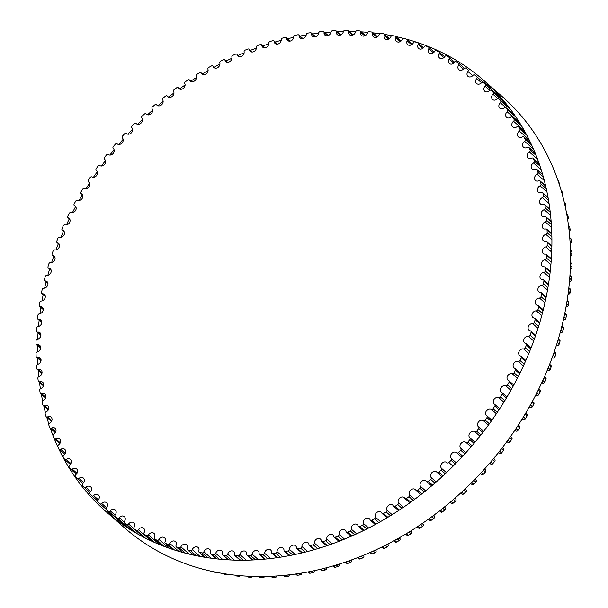 <?xml version="1.0" encoding="UTF-8"?>
<svg xmlns="http://www.w3.org/2000/svg" width="608" height="608" viewBox="0 0 608 608"><rect width="100%" height="100%" fill="white"/><g stroke="black" fill="none" stroke-linecap="round" stroke-linejoin="round"><path stroke-width="0.91" d="M424.186 46.793A3.944 3.192 131.2 0 1 418.616 48.465A3.944 3.192 131.2 0 1 418.106 44.46A1.474 1.193 -48.8 0 0 417.59 42.773A284.848 230.736 -48.8 0 0 415.173 41.922A1.474 1.193 -48.8 0 0 413.379 42.803A3.944 3.192 131.2 0 1 407.717 44.642A3.944 3.192 131.2 0 1 407.124 40.804A1.474 1.193 -48.8 0 0 406.524 39.163A284.848 230.736 -48.8 0 0 404.039 38.448A1.474 1.193 -48.8 0 0 402.276 39.414A3.944 3.192 131.2 0 1 396.53 41.42A3.944 3.192 131.2 0 1 395.869 37.757A1.474 1.193 -48.8 0 0 395.185 36.168A284.848 230.736 -48.8 0 0 392.639 35.583A1.474 1.193 -48.8 0 0 390.906 36.632A3.944 3.192 131.2 0 1 385.084 38.813A3.944 3.192 131.2 0 1 384.362 35.332A1.474 1.193 -48.8 0 0 383.595 33.79A284.848 230.736 -48.8 0 0 380.996 33.349A1.474 1.193 -48.8 0 0 379.301 34.466A3.944 3.192 131.2 0 1 373.411 36.83A3.944 3.192 131.2 0 1 372.628 33.524A1.474 1.193 -48.8 0 0 371.777 32.034A284.848 230.736 -48.8 0 0 369.14 31.738A1.474 1.193 -48.8 0 0 367.483 32.931A3.944 3.192 131.2 0 1 361.532 35.469A3.944 3.192 131.2 0 1 360.704 32.338A1.474 1.193 -48.8 0 0 359.776 30.917A284.848 230.736 -48.8 0 0 357.094 30.75A1.474 1.193 -48.8 0 0 355.482 32.019A3.944 3.192 131.2 0 1 352.898 35.051A3.944 3.192 131.2 0 1 349.478 34.732A3.944 3.192 131.2 0 1 348.612 31.783A1.474 1.193 -48.8 0 0 347.601 30.423A284.848 230.736 -48.8 0 0 344.888 30.4A1.474 1.193 -48.8 0 0 343.322 31.738A3.944 3.192 131.2 0 1 340.784 34.914A3.944 3.192 131.2 0 1 337.28 34.633A3.944 3.192 131.2 0 1 336.376 31.852A1.474 1.193 -48.8 0 0 335.297 30.567A284.848 230.736 -48.8 0 0 332.561 30.681A1.474 1.193 -48.8 0 0 331.041 32.08A3.944 3.192 131.2 0 1 328.548 35.393A3.944 3.192 131.2 0 1 324.961 35.158A3.944 3.192 131.2 0 1 324.041 32.558A1.474 1.193 -48.8 0 0 322.886 31.342A284.848 230.736 -48.8 0 0 320.127 31.593A1.474 1.193 -48.8 0 0 318.668 33.06A3.944 3.192 131.2 0 1 316.228 36.51A3.944 3.192 131.2 0 1 312.558 36.313A3.944 3.192 131.2 0 1 311.623 33.888A1.474 1.193 -48.8 0 0 310.399 32.741A284.848 230.736 -48.8 0 0 307.625 33.136A1.474 1.193 -48.8 0 0 306.227 34.664A3.944 3.192 131.2 0 1 303.856 38.243A3.944 3.192 131.2 0 1 300.101 38.091A3.944 3.192 131.2 0 1 299.159 35.849A1.474 1.193 -48.8 0 0 297.867 34.778A284.848 230.736 -48.8 0 0 295.093 35.31A1.474 1.193 -48.8 0 0 293.748 36.883A3.944 3.192 131.2 0 1 291.452 40.599A3.944 3.192 131.2 0 1 287.614 40.493A3.944 3.192 131.2 0 1 286.68 38.418A1.474 1.193 -48.8 0 0 285.319 37.43A284.848 230.736 -48.8 0 0 282.545 38.099A1.474 1.193 -48.8 0 0 281.268 39.725A3.944 3.192 131.2 0 1 279.049 43.563A3.944 3.192 131.2 0 1 275.128 43.51A3.944 3.192 131.2 0 1 274.208 41.61A1.474 1.193 -48.8 0 0 272.787 40.698A284.848 230.736 -48.8 0 0 270.02 41.504A1.474 1.193 -48.8 0 0 268.812 43.183A3.944 3.192 131.2 0 1 266.676 47.143A3.944 3.192 131.2 0 1 262.679 47.135A3.944 3.192 131.2 0 1 261.774 45.402A1.474 1.193 -48.8 0 0 260.3 44.582A284.848 230.736 -48.8 0 0 257.549 45.516A1.474 1.193 -48.8 0 0 256.409 47.234A3.944 3.192 131.2 0 1 254.372 51.315A3.944 3.192 131.2 0 1 250.298 51.361A3.944 3.192 131.2 0 1 249.417 49.795A1.474 1.193 -48.8 0 0 247.889 49.058A284.848 230.736 -48.8 0 0 245.153 50.13A1.474 1.193 -48.8 0 0 244.089 51.885A3.944 3.192 131.2 0 1 242.159 56.073A3.944 3.192 131.2 0 1 238.002 56.179A3.944 3.192 131.2 0 1 237.158 54.773A1.474 1.193 -48.8 0 0 235.585 54.12A284.848 230.736 -48.8 0 0 232.879 55.32A1.474 1.193 -48.8 0 0 231.884 57.114A3.944 3.192 131.2 0 1 230.067 61.416A3.944 3.192 131.2 0 1 225.834 61.568A3.944 3.192 131.2 0 1 225.036 60.329A1.474 1.193 -48.8 0 0 223.41 59.766A284.848 230.736 -48.8 0 0 220.742 61.089A1.474 1.193 -48.8 0 0 219.83 62.913A3.944 3.192 131.2 0 1 218.128 67.313A3.944 3.192 131.2 0 1 213.811 67.526A3.944 3.192 131.2 0 1 213.074 66.439A1.474 1.193 -48.8 0 0 211.402 65.968A284.848 230.736 -48.8 0 0 208.772 67.412A1.474 1.193 -48.8 0 0 207.944 69.259A3.944 3.192 131.2 0 1 206.363 73.766A3.944 3.192 131.2 0 1 201.978 74.039A3.944 3.192 131.2 0 1 201.294 73.097A1.474 1.193 -48.8 0 0 199.591 72.717A284.848 230.736 -48.8 0 0 197.007 74.282A1.474 1.193 -48.8 0 0 196.255 76.152A3.944 3.192 131.2 0 1 194.811 80.742A3.944 3.192 131.2 0 1 190.35 81.077A3.944 3.192 131.2 0 1 189.742 80.286A1.474 1.193 -48.8 0 0 188.001 79.998A284.848 230.736 -48.8 0 0 185.47 81.677A1.474 1.193 -48.8 0 0 184.802 83.57A3.944 3.192 131.2 0 1 183.494 88.244A3.944 3.192 131.2 0 1 178.965 88.639A3.944 3.192 131.2 0 1 178.425 87.993A1.474 1.193 -48.8 0 0 176.654 87.795A284.848 230.736 -48.8 0 0 174.184 89.589A1.474 1.193 -48.8 0 0 173.607 91.489A3.944 3.192 131.2 0 1 172.444 96.239A3.944 3.192 131.2 0 1 167.838 96.702A3.944 3.192 131.2 0 1 167.382 96.186A1.474 1.193 -48.8 0 0 165.589 96.087A284.848 230.736 -48.8 0 0 163.18 97.979A1.474 1.193 -48.8 0 0 162.693 99.887A3.944 3.192 131.2 0 1 161.682 104.72A3.944 3.192 131.2 0 1 157.001 105.245A3.944 3.192 131.2 0 1 156.644 104.857A1.474 1.193 -48.8 0 0 154.827 104.85A284.848 230.736 -48.8 0 0 152.494 106.848A1.474 1.193 -48.8 0 0 152.091 108.764A3.944 3.192 131.2 0 1 151.232 113.65A3.944 3.192 131.2 0 1 146.49 114.243A3.944 3.192 131.2 0 1 146.232 113.985A1.474 1.193 -48.8 0 0 144.392 114.068A284.848 230.736 -48.8 0 0 142.135 116.166A1.474 1.193 -48.8 0 0 141.824 118.074A3.944 3.192 131.2 0 1 141.132 123.029A3.944 3.192 131.2 0 1 136.321 123.682A3.944 3.192 131.2 0 1 136.162 123.538A1.474 1.193 -48.8 0 0 134.315 123.713A284.848 230.736 -48.8 0 0 132.141 125.909A1.474 1.193 -48.8 0 0 131.913 127.809A3.944 3.192 131.2 0 1 131.396 132.81A3.944 3.192 131.2 0 1 126.517 133.54A3.944 3.192 131.2 0 1 126.472 133.502A1.474 1.193 -48.8 0 0 124.617 133.775A284.848 230.736 -48.8 0 0 122.527 136.048A1.474 1.193 -48.8 0 0 122.39 137.948A3.944 3.192 131.2 0 1 122.094 142.941A3.944 3.192 131.2 0 1 117.177 143.853A1.474 1.193 -48.8 0 0 115.322 144.218A284.848 230.736 -48.8 0 0 113.324 146.574A1.474 1.193 -48.8 0 0 113.278 148.451A3.944 3.192 131.2 0 1 113.301 148.474A3.944 3.192 131.2 0 1 113.21 153.421A3.944 3.192 131.2 0 1 108.308 154.561A1.474 1.193 -48.8 0 0 106.446 155.017A284.848 230.736 -48.8 0 0 104.546 157.449A1.474 1.193 -48.8 0 0 104.599 159.311A3.944 3.192 131.2 0 1 104.736 159.425A3.944 3.192 131.2 0 1 104.705 164.297A3.944 3.192 131.2 0 1 99.872 165.604A1.474 1.193 -48.8 0 0 98.025 166.151A284.848 230.736 -48.8 0 0 96.224 168.652A1.474 1.193 -48.8 0 0 96.36 170.491A3.944 3.192 131.2 0 1 96.634 170.696A3.944 3.192 131.2 0 1 96.657 175.492A3.944 3.192 131.2 0 1 91.907 176.951A1.474 1.193 -48.8 0 0 90.06 177.589A284.848 230.736 -48.8 0 0 88.365 180.158A1.474 1.193 -48.8 0 0 88.601 181.959A3.944 3.192 131.2 0 1 89.004 182.256A3.944 3.192 131.2 0 1 89.087 186.975A3.944 3.192 131.2 0 1 84.413 188.579A1.474 1.193 -48.8 0 0 82.589 189.308A284.848 230.736 -48.8 0 0 81.001 191.93A1.474 1.193 -48.8 0 0 81.32 193.701A3.944 3.192 131.2 0 1 81.867 194.074A3.944 3.192 131.2 0 1 82.004 198.71A3.944 3.192 131.2 0 1 77.429 200.465A1.474 1.193 -48.8 0 0 75.62 201.271A284.848 230.736 -48.8 0 0 74.146 203.954A1.474 1.193 -48.8 0 0 74.556 205.686A3.944 3.192 131.2 0 1 75.24 206.12A3.944 3.192 131.2 0 1 75.438 210.68A3.944 3.192 131.2 0 1 70.954 212.572A1.474 1.193 -48.8 0 0 69.168 213.461A284.848 230.736 -48.8 0 0 67.807 216.182A1.474 1.193 -48.8 0 0 68.309 217.877A3.944 3.192 131.2 0 1 69.145 218.371A3.944 3.192 131.2 0 1 69.396 222.855A3.944 3.192 131.2 0 1 65.01 224.869A1.474 1.193 -48.8 0 0 63.247 225.842A284.848 230.736 -48.8 0 0 62.016 228.6A1.474 1.193 -48.8 0 0 62.601 230.25A3.944 3.192 131.2 0 1 63.589 230.797A3.944 3.192 131.2 0 1 63.886 235.197A3.944 3.192 131.2 0 1 59.614 237.333A1.474 1.193 -48.8 0 0 57.889 238.382A284.848 230.736 -48.8 0 0 56.772 241.178A1.474 1.193 -48.8 0 0 57.448 242.774A3.944 3.192 131.2 0 1 58.588 243.36A3.944 3.192 131.2 0 1 58.938 247.676A3.944 3.192 131.2 0 1 54.781 249.926A1.474 1.193 -48.8 0 0 53.086 251.058A284.848 230.736 -48.8 0 0 52.098 253.878A1.474 1.193 -48.8 0 0 52.858 255.421A3.944 3.192 131.2 0 1 54.158 256.044A3.944 3.192 131.2 0 1 54.553 260.277A3.944 3.192 131.2 0 1 50.51 262.633A1.474 1.193 -48.8 0 0 48.86 263.834A284.848 230.736 -48.8 0 0 48.002 266.669A1.474 1.193 -48.8 0 0 48.838 268.158A3.944 3.192 131.2 0 1 50.304 268.804A3.944 3.192 131.2 0 1 50.745 272.954A3.944 3.192 131.2 0 1 46.824 275.401A1.474 1.193 -48.8 0 0 45.212 276.678A284.848 230.736 -48.8 0 0 44.49 279.528A1.474 1.193 -48.8 0 0 45.41 280.957A3.944 3.192 131.2 0 1 47.044 281.618A3.944 3.192 131.2 0 1 47.523 285.684A3.944 3.192 131.2 0 1 43.73 288.222A1.474 1.193 -48.8 0 0 42.165 289.568A284.848 230.736 -48.8 0 0 41.572 292.418A1.474 1.193 -48.8 0 0 42.568 293.786A3.944 3.192 131.2 0 1 44.369 294.454A3.944 3.192 131.2 0 1 44.893 298.437A3.944 3.192 131.2 0 1 41.23 301.051A1.474 1.193 -48.8 0 0 39.718 302.465A284.848 230.736 -48.8 0 0 39.254 305.315A1.474 1.193 -48.8 0 0 40.333 306.607A3.944 3.192 131.2 0 1 42.302 307.276A3.944 3.192 131.2 0 1 42.872 311.174A3.944 3.192 131.2 0 1 39.33 313.865A1.474 1.193 -48.8 0 0 37.878 315.332A284.848 230.736 -48.8 0 0 37.552 318.174A1.474 1.193 -48.8 0 0 38.699 319.405A3.944 3.192 131.2 0 1 40.842 320.059A3.944 3.192 131.2 0 1 41.443 323.866A3.944 3.192 131.2 0 1 38.046 326.625A1.474 1.193 -48.8 0 0 36.647 328.153A284.848 230.736 -48.8 0 0 36.457 330.98A1.474 1.193 -48.8 0 0 37.673 332.135A3.944 3.192 131.2 0 1 39.991 332.774A3.944 3.192 131.2 0 1 40.63 336.49A3.944 3.192 131.2 0 1 37.369 339.302A1.474 1.193 -48.8 0 0 36.032 340.883A284.848 230.736 -48.8 0 0 35.978 343.687A1.474 1.193 -48.8 0 0 37.263 344.766A3.944 3.192 131.2 0 1 39.748 345.382A3.944 3.192 131.2 0 1 40.424 349.015A3.944 3.192 131.2 0 1 37.301 351.872A1.474 1.193 -48.8 0 0 36.032 353.506A284.848 230.736 -48.8 0 0 36.115 356.28A1.474 1.193 -48.8 0 0 37.46 357.276A3.944 3.192 131.2 0 1 40.128 357.854A3.944 3.192 131.2 0 1 40.827 361.403A3.944 3.192 131.2 0 1 37.848 364.298A1.474 1.193 -48.8 0 0 36.647 365.978A284.848 230.736 -48.8 0 0 36.868 368.714A1.474 1.193 -48.8 0 0 38.274 369.634A3.944 3.192 131.2 0 1 41.108 370.166A3.944 3.192 131.2 0 1 41.846 373.624A3.944 3.192 131.2 0 1 39.003 376.557A1.474 1.193 -48.8 0 0 37.878 378.275A284.848 230.736 -48.8 0 0 38.228 380.973A1.474 1.193 -48.8 0 0 39.695 381.809A3.944 3.192 131.2 0 1 42.704 382.288A3.944 3.192 131.2 0 1 43.472 385.654A3.944 3.192 131.2 0 1 40.774 388.611A1.474 1.193 -48.8 0 0 39.718 390.374A284.848 230.736 -48.8 0 0 40.204 393.011A1.474 1.193 -48.8 0 0 41.724 393.764A3.944 3.192 131.2 0 1 44.908 394.189A3.944 3.192 131.2 0 1 43.145 400.436A1.474 1.193 -48.8 0 0 42.165 402.23A284.848 230.736 -48.8 0 0 42.788 404.822A1.474 1.193 -48.8 0 0 44.361 405.483A3.944 3.192 131.2 0 1 47.713 405.832A3.944 3.192 131.2 0 1 46.117 412.004A1.474 1.193 -48.8 0 0 45.212 413.828A284.848 230.736 -48.8 0 0 45.965 416.351A1.474 1.193 -48.8 0 0 47.584 416.928A3.944 3.192 131.2 0 1 51.11 417.202A3.944 3.192 131.2 0 1 49.674 423.282A1.474 1.193 -48.8 0 0 48.853 425.129A284.848 230.736 -48.8 0 0 49.742 427.591A1.474 1.193 -48.8 0 0 51.399 428.078A3.944 3.192 131.2 0 1 55.085 428.26A3.944 3.192 131.2 0 1 53.816 434.249A1.474 1.193 -48.8 0 0 53.078 436.118A284.848 230.736 -48.8 0 0 54.097 438.505A1.474 1.193 -48.8 0 0 55.792 438.9A3.944 3.192 131.2 0 1 59.645 438.991A3.944 3.192 131.2 0 1 58.535 444.874A1.474 1.193 -48.8 0 0 57.882 446.758A284.848 230.736 -48.8 0 0 59.022 449.069A1.474 1.193 -48.8 0 0 60.754 449.365A3.944 3.192 131.2 0 1 64.767 449.365A3.944 3.192 131.2 0 1 63.817 455.134A1.474 1.193 -48.8 0 0 63.247 457.034A284.848 230.736 -48.8 0 0 64.509 459.253A1.474 1.193 -48.8 0 0 66.272 459.466A3.944 3.192 131.2 0 1 70.444 459.352A3.944 3.192 131.2 0 1 69.639 465.006A1.474 1.193 -48.8 0 0 69.16 466.914A284.848 230.736 -48.8 0 0 70.543 469.042A1.474 1.193 -48.8 0 0 72.337 469.156A3.944 3.192 131.2 0 1 76.654 468.935A3.944 3.192 131.2 0 1 76 474.46A1.474 1.193 -48.8 0 0 75.612 476.368A284.848 230.736 -48.8 0 0 77.11 478.405A1.474 1.193 -48.8 0 0 78.926 478.428A3.944 3.192 131.2 0 1 83.395 478.078A3.944 3.192 131.2 0 1 82.886 483.482A1.474 1.193 -48.8 0 0 82.582 485.389A284.848 230.736 -48.8 0 0 84.193 487.32A1.474 1.193 -48.8 0 0 86.024 487.251A3.944 3.192 131.2 0 1 90.645 486.78A3.944 3.192 131.2 0 1 90.265 492.039A1.474 1.193 -48.8 0 0 90.052 493.947A284.848 230.736 -48.8 0 0 91.778 495.771A1.474 1.193 -48.8 0 0 93.617 495.604A3.944 3.192 131.2 0 1 98.374 495.003A3.944 3.192 131.2 0 1 98.139 500.126A1.474 1.193 -48.8 0 0 98.017 502.01A284.848 230.736 -48.8 0 0 99.841 503.728A1.474 1.193 -48.8 0 0 101.696 503.47A3.944 3.192 131.2 0 1 106.582 502.732A3.944 3.192 131.2 0 1 106.468 507.703A1.474 1.193 -48.8 0 0 106.438 509.58A284.848 230.736 -48.8 0 0 108.368 511.184A1.474 1.193 -48.8 0 0 110.223 510.834A3.944 3.192 131.2 0 1 115.246 509.945A3.944 3.192 131.2 0 1 115.254 514.771A1.474 1.193 -48.8 0 0 115.315 516.625A284.848 230.736 -48.8 0 0 117.336 518.115A1.474 1.193 -48.8 0 0 119.191 517.674A3.944 3.192 131.2 0 1 124.336 516.633A3.944 3.192 131.2 0 1 124.458 521.307A1.474 1.193 -48.8 0 0 124.61 523.138A284.848 230.736 -48.8 0 0 126.722 524.499A1.474 1.193 -48.8 0 0 128.577 523.967A3.944 3.192 131.2 0 1 133.836 522.774A3.944 3.192 131.2 0 1 134.064 527.288A1.474 1.193 -48.8 0 0 134.307 529.089A284.848 230.736 -48.8 0 0 136.504 530.328A1.474 1.193 -48.8 0 0 138.35 529.705A3.944 3.192 131.2 0 1 143.724 528.36A3.944 3.192 131.2 0 1 144.05 532.707A1.474 1.193 -48.8 0 0 144.385 534.47A284.848 230.736 -48.8 0 0 146.665 535.587A1.474 1.193 -48.8 0 0 148.496 534.873A3.944 3.192 131.2 0 1 153.976 533.368A3.944 3.192 131.2 0 1 154.394 537.548A1.474 1.193 -48.8 0 0 154.82 539.281A284.848 230.736 -48.8 0 0 157.176 540.261A1.474 1.193 -48.8 0 0 158.984 539.463A3.944 3.192 131.2 0 1 164.563 537.791A3.944 3.192 131.2 0 1 165.072 541.796A1.474 1.193 -48.8 0 0 165.581 543.491A284.848 230.736 -48.8 0 0 168.006 544.335A1.474 1.193 -48.8 0 0 169.792 543.453A3.944 3.192 131.2 0 1 175.461 541.614A3.944 3.192 131.2 0 1 176.046 545.452A1.474 1.193 -48.8 0 0 176.647 547.094A284.848 230.736 -48.8 0 0 179.132 547.808A1.474 1.193 -48.8 0 0 180.895 546.85A3.944 3.192 131.2 0 1 186.641 544.836A3.944 3.192 131.2 0 1 187.302 548.5A1.474 1.193 -48.8 0 0 187.986 550.088A284.848 230.736 -48.8 0 0 190.532 550.673A1.474 1.193 -48.8 0 0 192.265 549.624A3.944 3.192 131.2 0 1 198.086 547.443A3.944 3.192 131.2 0 1 198.816 550.924A1.474 1.193 -48.8 0 0 199.584 552.467A284.848 230.736 -48.8 0 0 202.175 552.908A1.474 1.193 -48.8 0 0 203.87 551.79A3.944 3.192 131.2 0 1 209.768 549.427A3.944 3.192 131.2 0 1 210.543 552.74A1.474 1.193 -48.8 0 0 211.394 554.222A284.848 230.736 -48.8 0 0 214.031 554.526A1.474 1.193 -48.8 0 0 215.696 553.326A3.944 3.192 131.2 0 1 221.646 550.787A3.944 3.192 131.2 0 1 222.475 553.918A1.474 1.193 -48.8 0 0 223.402 555.34A284.848 230.736 -48.8 0 0 226.077 555.507A1.474 1.193 -48.8 0 0 227.696 554.238A3.944 3.192 131.2 0 1 230.272 551.205A3.944 3.192 131.2 0 1 233.7 551.524A3.944 3.192 131.2 0 1 234.566 554.473A1.474 1.193 -48.8 0 0 235.57 555.834A284.848 230.736 -48.8 0 0 238.283 555.856A1.474 1.193 -48.8 0 0 239.848 554.519A3.944 3.192 131.2 0 1 242.394 551.35A3.944 3.192 131.2 0 1 245.898 551.631A3.944 3.192 131.2 0 1 246.795 554.405A1.474 1.193 -48.8 0 0 247.882 555.689A284.848 230.736 -48.8 0 0 250.618 555.575A1.474 1.193 -48.8 0 0 252.13 554.177A3.944 3.192 131.2 0 1 254.623 550.863A3.944 3.192 131.2 0 1 258.21 551.099A3.944 3.192 131.2 0 1 259.137 553.698A1.474 1.193 -48.8 0 0 260.292 554.922A284.848 230.736 -48.8 0 0 263.044 554.663A1.474 1.193 -48.8 0 0 264.51 553.196A3.944 3.192 131.2 0 1 266.942 549.754A3.944 3.192 131.2 0 1 270.613 549.944A3.944 3.192 131.2 0 1 271.548 552.368A1.474 1.193 -48.8 0 0 272.779 553.516A284.848 230.736 -48.8 0 0 275.546 553.12A1.474 1.193 -48.8 0 0 276.952 551.593A3.944 3.192 131.2 0 1 279.323 548.013A3.944 3.192 131.2 0 1 283.077 548.165A3.944 3.192 131.2 0 1 284.012 550.415A1.474 1.193 -48.8 0 0 285.312 551.479A284.848 230.736 -48.8 0 0 288.086 550.947A1.474 1.193 -48.8 0 0 289.423 549.374A3.944 3.192 131.2 0 1 291.726 545.657A3.944 3.192 131.2 0 1 295.564 545.764A3.944 3.192 131.2 0 1 296.499 547.838A1.474 1.193 -48.8 0 0 297.859 548.826A284.848 230.736 -48.8 0 0 300.633 548.158A1.474 1.193 -48.8 0 0 301.91 546.531A3.944 3.192 131.2 0 1 304.129 542.693A3.944 3.192 131.2 0 1 308.043 542.746A3.944 3.192 131.2 0 1 308.97 544.646A1.474 1.193 -48.8 0 0 310.384 545.558A284.848 230.736 -48.8 0 0 313.158 544.753A1.474 1.193 -48.8 0 0 314.366 543.073A3.944 3.192 131.2 0 1 316.494 539.114A3.944 3.192 131.2 0 1 320.492 539.121A3.944 3.192 131.2 0 1 321.396 540.854A1.474 1.193 -48.8 0 0 322.871 541.675A284.848 230.736 -48.8 0 0 325.63 540.74A1.474 1.193 -48.8 0 0 326.77 539.022A3.944 3.192 131.2 0 1 328.799 534.941A3.944 3.192 131.2 0 1 332.88 534.896A3.944 3.192 131.2 0 1 333.754 536.461A1.474 1.193 -48.8 0 0 335.289 537.198A284.848 230.736 -48.8 0 0 338.018 536.127A1.474 1.193 -48.8 0 0 339.082 534.371A3.944 3.192 131.2 0 1 341.02 530.184A3.944 3.192 131.2 0 1 345.169 530.085A3.944 3.192 131.2 0 1 346.013 531.483A1.474 1.193 -48.8 0 0 347.594 532.137A284.848 230.736 -48.8 0 0 350.299 530.936A1.474 1.193 -48.8 0 0 351.287 529.142A3.944 3.192 131.2 0 1 353.111 524.848A3.944 3.192 131.2 0 1 357.344 524.689A3.944 3.192 131.2 0 1 358.135 525.928A1.474 1.193 -48.8 0 0 359.761 526.49A284.848 230.736 -48.8 0 0 362.436 525.168A1.474 1.193 -48.8 0 0 363.348 523.344A3.944 3.192 131.2 0 1 365.051 518.943A3.944 3.192 131.2 0 1 369.36 518.73A3.944 3.192 131.2 0 1 370.105 519.817A1.474 1.193 -48.8 0 0 371.769 520.288A284.848 230.736 -48.8 0 0 374.399 518.844A1.474 1.193 -48.8 0 0 375.235 516.998A3.944 3.192 131.2 0 1 376.808 512.498A3.944 3.192 131.2 0 1 381.193 512.225A3.944 3.192 131.2 0 1 381.877 513.16A1.474 1.193 -48.8 0 0 383.587 513.54A284.848 230.736 -48.8 0 0 386.171 511.974A1.474 1.193 -48.8 0 0 386.916 510.104A3.944 3.192 131.2 0 1 388.36 505.514A3.944 3.192 131.2 0 1 392.821 505.18A3.944 3.192 131.2 0 1 393.437 505.97A1.474 1.193 -48.8 0 0 395.177 506.259A284.848 230.736 -48.8 0 0 397.708 504.579A1.474 1.193 -48.8 0 0 398.369 502.687A3.944 3.192 131.2 0 1 399.676 498.013A3.944 3.192 131.2 0 1 404.214 497.618A3.944 3.192 131.2 0 1 404.746 498.264A1.474 1.193 -48.8 0 0 406.516 498.461A284.848 230.736 -48.8 0 0 408.994 496.668A1.474 1.193 -48.8 0 0 409.572 494.775A3.944 3.192 131.2 0 1 410.734 490.018A3.944 3.192 131.2 0 1 415.34 489.554A3.944 3.192 131.2 0 1 415.788 490.071A1.474 1.193 -48.8 0 0 417.582 490.17A284.848 230.736 -48.8 0 0 419.991 488.277A1.474 1.193 -48.8 0 0 420.485 486.37A3.944 3.192 131.2 0 1 421.496 481.536A3.944 3.192 131.2 0 1 426.17 481.012A3.944 3.192 131.2 0 1 426.527 481.399A1.474 1.193 -48.8 0 0 428.344 481.407A284.848 230.736 -48.8 0 0 430.684 479.408A1.474 1.193 -48.8 0 0 431.087 477.5A3.944 3.192 131.2 0 1 431.938 472.606A3.944 3.192 131.2 0 1 436.681 472.013A3.944 3.192 131.2 0 1 436.947 472.272A1.474 1.193 -48.8 0 0 438.778 472.188A284.848 230.736 -48.8 0 0 441.043 470.09A1.474 1.193 -48.8 0 0 441.355 468.183A3.944 3.192 131.2 0 1 442.039 463.235A3.944 3.192 131.2 0 1 446.857 462.574A3.944 3.192 131.2 0 1 447.009 462.718A1.474 1.193 -48.8 0 0 448.856 462.544A284.848 230.736 -48.8 0 0 451.037 460.347A1.474 1.193 -48.8 0 0 451.258 458.447A3.944 3.192 131.2 0 1 451.782 453.446A3.944 3.192 131.2 0 1 456.661 452.717A3.944 3.192 131.2 0 1 456.699 452.755A1.474 1.193 -48.8 0 0 458.554 452.481A284.848 230.736 -48.8 0 0 460.651 450.209A1.474 1.193 -48.8 0 0 460.78 448.316A3.944 3.192 131.2 0 1 461.084 443.316A3.944 3.192 131.2 0 1 465.994 442.404A1.474 1.193 -48.8 0 0 467.856 442.039A284.848 230.736 -48.8 0 0 469.855 439.683A1.474 1.193 -48.8 0 0 469.893 437.806A3.944 3.192 131.2 0 1 469.878 437.79A3.944 3.192 131.2 0 1 469.969 432.835A3.944 3.192 131.2 0 1 474.871 431.695A1.474 1.193 -48.8 0 0 476.725 431.239A284.848 230.736 -48.8 0 0 478.625 428.807A1.474 1.193 -48.8 0 0 478.58 426.945A3.944 3.192 131.2 0 1 478.435 426.831A3.944 3.192 131.2 0 1 478.466 421.96A3.944 3.192 131.2 0 1 483.299 420.652A1.474 1.193 -48.8 0 0 485.154 420.105A284.848 230.736 -48.8 0 0 486.955 417.605A1.474 1.193 -48.8 0 0 486.81 415.773A3.944 3.192 131.2 0 1 486.544 415.56A3.944 3.192 131.2 0 1 486.514 410.765A3.944 3.192 131.2 0 1 491.272 409.306A1.474 1.193 -48.8 0 0 493.111 408.667A284.848 230.736 -48.8 0 0 494.806 406.098A1.474 1.193 -48.8 0 0 494.578 404.297A3.944 3.192 131.2 0 1 494.175 404.008A3.944 3.192 131.2 0 1 494.091 399.289A3.944 3.192 131.2 0 1 498.758 397.678A1.474 1.193 -48.8 0 0 500.589 396.956A284.848 230.736 -48.8 0 0 502.17 394.326A1.474 1.193 -48.8 0 0 501.851 392.555A3.944 3.192 131.2 0 1 501.311 392.19A3.944 3.192 131.2 0 1 501.167 387.547A3.944 3.192 131.2 0 1 505.75 385.791A1.474 1.193 -48.8 0 0 507.558 384.986A284.848 230.736 -48.8 0 0 509.033 382.31A1.474 1.193 -48.8 0 0 508.615 380.57A3.944 3.192 131.2 0 1 507.931 380.137A3.944 3.192 131.2 0 1 507.741 375.577A3.944 3.192 131.2 0 1 512.217 373.692A1.474 1.193 -48.8 0 0 514.011 372.795A284.848 230.736 -48.8 0 0 515.364 370.074A1.474 1.193 -48.8 0 0 514.862 368.38A3.944 3.192 131.2 0 1 514.026 367.886A3.944 3.192 131.2 0 1 513.783 363.409A3.944 3.192 131.2 0 1 518.16 361.388A1.474 1.193 -48.8 0 0 519.924 360.415A284.848 230.736 -48.8 0 0 521.155 357.656A1.474 1.193 -48.8 0 0 520.57 356.007A3.944 3.192 131.2 0 1 519.582 355.46A3.944 3.192 131.2 0 1 519.285 351.067A3.944 3.192 131.2 0 1 523.556 348.924A1.474 1.193 -48.8 0 0 525.289 347.875A284.848 230.736 -48.8 0 0 526.399 345.078A1.474 1.193 -48.8 0 0 525.722 343.482A3.944 3.192 131.2 0 1 524.582 342.897A3.944 3.192 131.2 0 1 524.233 338.58A3.944 3.192 131.2 0 1 528.398 336.33A1.474 1.193 -48.8 0 0 530.092 335.198A284.848 230.736 -48.8 0 0 531.073 332.378A1.474 1.193 -48.8 0 0 530.32 330.836A3.944 3.192 131.2 0 1 529.013 330.212A3.944 3.192 131.2 0 1 528.618 325.979A3.944 3.192 131.2 0 1 532.661 323.631A1.474 1.193 -48.8 0 0 534.318 322.422A284.848 230.736 -48.8 0 0 535.177 319.588A1.474 1.193 -48.8 0 0 534.333 318.098A3.944 3.192 131.2 0 1 532.866 317.452A3.944 3.192 131.2 0 1 532.426 313.302A3.944 3.192 131.2 0 1 536.347 310.855A1.474 1.193 -48.8 0 0 537.958 309.578A284.848 230.736 -48.8 0 0 538.688 306.728A1.474 1.193 -48.8 0 0 537.768 305.3A3.944 3.192 131.2 0 1 536.134 304.638A3.944 3.192 131.2 0 1 535.648 300.572A3.944 3.192 131.2 0 1 539.448 298.034A1.474 1.193 -48.8 0 0 541.006 296.689A284.848 230.736 -48.8 0 0 541.599 293.839A1.474 1.193 -48.8 0 0 540.603 292.471A3.944 3.192 131.2 0 1 538.802 291.802A3.944 3.192 131.2 0 1 538.278 287.827A3.944 3.192 131.2 0 1 541.948 285.205A1.474 1.193 -48.8 0 0 543.453 283.799A284.848 230.736 -48.8 0 0 543.917 280.949A1.474 1.193 -48.8 0 0 542.845 279.65A3.944 3.192 131.2 0 1 540.869 278.981A3.944 3.192 131.2 0 1 540.307 275.082A3.944 3.192 131.2 0 1 543.841 272.392A1.474 1.193 -48.8 0 0 545.3 270.925A284.848 230.736 -48.8 0 0 545.619 268.082A1.474 1.193 -48.8 0 0 544.479 266.851A3.944 3.192 131.2 0 1 542.336 266.198A3.944 3.192 131.2 0 1 541.728 262.39A3.944 3.192 131.2 0 1 545.133 259.631A1.474 1.193 -48.8 0 0 546.531 258.104A284.848 230.736 -48.8 0 0 546.714 255.284A1.474 1.193 -48.8 0 0 545.498 254.129A3.944 3.192 131.2 0 1 543.187 253.483A3.944 3.192 131.2 0 1 542.549 249.766A3.944 3.192 131.2 0 1 545.809 246.954A1.474 1.193 -48.8 0 0 547.147 245.374A284.848 230.736 -48.8 0 0 547.2 242.569A1.474 1.193 -48.8 0 0 545.916 241.49A3.944 3.192 131.2 0 1 543.423 240.874A3.944 3.192 131.2 0 1 542.746 237.242A3.944 3.192 131.2 0 1 545.878 234.384A1.474 1.193 -48.8 0 0 547.147 232.75A284.848 230.736 -48.8 0 0 547.063 229.976A1.474 1.193 -48.8 0 0 545.71 228.98A3.944 3.192 131.2 0 1 543.05 228.403A3.944 3.192 131.2 0 1 542.344 224.854A3.944 3.192 131.2 0 1 545.323 221.958A1.474 1.193 -48.8 0 0 546.531 220.278A284.848 230.736 -48.8 0 0 546.311 217.542A1.474 1.193 -48.8 0 0 544.897 216.623A3.944 3.192 131.2 0 1 542.062 216.091A3.944 3.192 131.2 0 1 541.325 212.633A3.944 3.192 131.2 0 1 544.168 209.699A1.474 1.193 -48.8 0 0 545.3 207.982A284.848 230.736 -48.8 0 0 544.943 205.284A1.474 1.193 -48.8 0 0 543.476 204.448A3.944 3.192 131.2 0 1 540.466 203.969A3.944 3.192 131.2 0 1 539.706 200.602A3.944 3.192 131.2 0 1 542.404 197.646A1.474 1.193 -48.8 0 0 543.461 195.89A284.848 230.736 -48.8 0 0 542.967 193.245A1.474 1.193 -48.8 0 0 541.447 192.493A3.944 3.192 131.2 0 1 538.262 192.075A3.944 3.192 131.2 0 1 540.033 185.82A1.474 1.193 -48.8 0 0 541.014 184.026A284.848 230.736 -48.8 0 0 540.39 181.442A1.474 1.193 -48.8 0 0 538.817 180.774A3.944 3.192 131.2 0 1 535.466 180.424A3.944 3.192 131.2 0 1 537.062 174.26A1.474 1.193 -48.8 0 0 537.966 172.429A284.848 230.736 -48.8 0 0 537.206 169.906A1.474 1.193 -48.8 0 0 535.587 169.328A3.944 3.192 131.2 0 1 532.068 169.054A3.944 3.192 131.2 0 1 533.497 162.974A1.474 1.193 -48.8 0 0 534.318 161.128A284.848 230.736 -48.8 0 0 533.436 158.665A1.474 1.193 -48.8 0 0 531.772 158.186A3.944 3.192 131.2 0 1 528.086 157.996A3.944 3.192 131.2 0 1 529.355 152.008A1.474 1.193 -48.8 0 0 530.092 150.138A284.848 230.736 -48.8 0 0 529.082 147.752A1.474 1.193 -48.8 0 0 527.379 147.364A3.944 3.192 131.2 0 1 523.526 147.265A3.944 3.192 131.2 0 1 524.636 141.383A1.474 1.193 -48.8 0 0 525.289 139.498A284.848 230.736 -48.8 0 0 524.157 137.195A1.474 1.193 -48.8 0 0 522.416 136.891A3.944 3.192 131.2 0 1 518.404 136.891A3.944 3.192 131.2 0 1 519.361 131.123A1.474 1.193 -48.8 0 0 519.931 129.223A284.848 230.736 -48.8 0 0 518.67 127.004A1.474 1.193 -48.8 0 0 516.899 126.798A3.944 3.192 131.2 0 1 512.734 126.905A3.944 3.192 131.2 0 1 513.532 121.25A1.474 1.193 -48.8 0 0 514.011 119.343A284.848 230.736 -48.8 0 0 512.635 117.215A1.474 1.193 -48.8 0 0 510.842 117.101A3.944 3.192 131.2 0 1 506.517 117.329A3.944 3.192 131.2 0 1 507.171 111.796A1.474 1.193 -48.8 0 0 507.566 109.888A284.848 230.736 -48.8 0 0 506.069 107.852A1.474 1.193 -48.8 0 0 504.252 107.829A3.944 3.192 131.2 0 1 499.776 108.178A3.944 3.192 131.2 0 1 500.293 102.775A1.474 1.193 -48.8 0 0 500.589 100.867A284.848 230.736 -48.8 0 0 498.986 98.937A1.474 1.193 -48.8 0 0 497.146 99.005A3.944 3.192 131.2 0 1 492.533 99.476A3.944 3.192 131.2 0 1 492.906 94.217A1.474 1.193 -48.8 0 0 493.118 92.317A284.848 230.736 -48.8 0 0 491.401 90.486A1.474 1.193 -48.8 0 0 489.554 90.653A3.944 3.192 131.2 0 1 484.796 91.261A3.944 3.192 131.2 0 1 485.04 86.138A1.474 1.193 -48.8 0 0 485.161 84.246A284.848 230.736 -48.8 0 0 483.337 82.528A1.474 1.193 -48.8 0 0 481.483 82.787A3.944 3.192 131.2 0 1 476.588 83.524A3.944 3.192 131.2 0 1 476.702 78.554A1.474 1.193 -48.8 0 0 476.733 76.676A284.848 230.736 -48.8 0 0 474.81 75.073A1.474 1.193 -48.8 0 0 472.948 75.422A3.944 3.192 131.2 0 1 467.924 76.312A3.944 3.192 131.2 0 1 467.924 71.486A1.474 1.193 -48.8 0 0 467.864 69.631A284.848 230.736 -48.8 0 0 465.842 68.142A1.474 1.193 -48.8 0 0 463.98 68.59A3.944 3.192 131.2 0 1 458.835 69.624A3.944 3.192 131.2 0 1 458.713 64.957A1.474 1.193 -48.8 0 0 458.561 63.126A284.848 230.736 -48.8 0 0 456.456 61.758A1.474 1.193 -48.8 0 0 454.602 62.29A3.944 3.192 131.2 0 1 449.335 63.483A3.944 3.192 131.2 0 1 449.107 58.968A1.474 1.193 -48.8 0 0 448.864 57.167A284.848 230.736 -48.8 0 0 446.667 55.928A1.474 1.193 -48.8 0 0 444.82 56.552A3.944 3.192 131.2 0 1 439.447 57.897A3.944 3.192 131.2 0 1 439.12 53.55A1.474 1.193 -48.8 0 0 438.786 51.786A284.848 230.736 -48.8 0 0 436.506 50.669A1.474 1.193 -48.8 0 0 434.682 51.384A3.944 3.192 131.2 0 1 429.202 52.888A3.944 3.192 131.2 0 1 428.777 48.708A1.474 1.193 -48.8 0 0 428.359 46.983A284.848 230.736 -48.8 0 0 426.003 45.995A1.474 1.193 -48.8 0 0 424.186 46.793M201.24 568.738A1.474 1.193 -48.8 0 0 201.476 568.837A284.848 230.736 -48.8 0 0 203.961 569.552A1.474 1.193 -48.8 0 0 204.425 569.59M212.169 571.429L212.382 571.611A1.474 1.193 -48.8 0 0 212.815 571.832A284.848 230.736 -48.8 0 0 215.361 572.417A1.474 1.193 -48.8 0 0 216.25 572.28M223.463 573.587L223.911 573.975A1.474 1.193 -48.8 0 0 224.405 574.21A284.848 230.736 -48.8 0 0 227.004 574.651A1.474 1.193 -48.8 0 0 228.152 574.302M235.022 575.16L235.661 575.723A1.474 1.193 -48.8 0 0 236.223 575.966A284.848 230.736 -48.8 0 0 238.86 576.262A1.474 1.193 -48.8 0 0 240.19 575.67M246.818 576.141L247.608 576.84A1.474 1.193 -48.8 0 0 248.224 577.083A284.848 230.736 -48.8 0 0 250.906 577.25A1.474 1.193 -48.8 0 0 252.35 576.399M258.803 576.528L259.715 577.326A1.474 1.193 -48.8 0 0 260.399 577.577A284.848 230.736 -48.8 0 0 263.112 577.6A1.474 1.193 -48.8 0 0 264.609 576.49M270.948 576.3L271.958 577.182A1.474 1.193 -48.8 0 0 272.703 577.433A284.848 230.736 -48.8 0 0 275.439 577.319A1.474 1.193 -48.8 0 0 276.952 575.966M283.214 575.457L284.301 576.414A1.474 1.193 -48.8 0 0 285.114 576.658A284.848 230.736 -48.8 0 0 287.873 576.407A1.474 1.193 -48.8 0 0 289.332 574.94A3.944 3.192 131.2 0 1 289.355 574.811M295.572 574.005L296.727 575.016A1.474 1.193 -48.8 0 0 297.601 575.259A284.848 230.736 -48.8 0 0 300.375 574.864A1.474 1.193 -48.8 0 0 301.773 573.336A3.944 3.192 131.2 0 1 301.811 573.04M307.99 571.938L309.191 572.994A1.474 1.193 -48.8 0 0 310.133 573.222A284.848 230.736 -48.8 0 0 312.907 572.69A1.474 1.193 -48.8 0 0 314.252 571.117A3.944 3.192 131.2 0 1 314.298 570.661M320.431 569.263L321.678 570.357A1.474 1.193 -48.8 0 0 322.681 570.57A284.848 230.736 -48.8 0 0 325.455 569.901A1.474 1.193 -48.8 0 0 326.732 568.275A3.944 3.192 131.2 0 1 326.777 567.667M332.865 565.98L334.142 567.104A1.474 1.193 -48.8 0 0 335.213 567.302A284.848 230.736 -48.8 0 0 337.98 566.496A1.474 1.193 -48.8 0 0 339.188 564.817A3.944 3.192 131.2 0 1 339.218 564.072M345.26 562.104L346.568 563.244A1.474 1.193 -48.8 0 0 347.7 563.418A284.848 230.736 -48.8 0 0 350.451 562.484A1.474 1.193 -48.8 0 0 351.591 560.766A3.944 3.192 131.2 0 1 351.599 559.884M357.595 557.635L358.91 558.79A1.474 1.193 -48.8 0 0 360.111 558.942A284.848 230.736 -48.8 0 0 362.847 557.87A1.474 1.193 -48.8 0 0 363.911 556.115A3.944 3.192 131.2 0 1 363.888 555.119M369.831 552.588L371.154 553.751A1.474 1.193 -48.8 0 0 372.415 553.88A284.848 230.736 -48.8 0 0 375.121 552.68A1.474 1.193 -48.8 0 0 376.116 550.886A3.944 3.192 131.2 0 1 376.048 549.776M381.93 546.972L383.26 548.135A1.474 1.193 -48.8 0 0 384.59 548.234A284.848 230.736 -48.8 0 0 387.258 546.911A1.474 1.193 -48.8 0 0 388.17 545.087A3.944 3.192 131.2 0 1 388.064 543.886M393.878 540.801L395.208 541.964A1.474 1.193 -48.8 0 0 396.598 542.032A284.848 230.736 -48.8 0 0 399.228 540.588A1.474 1.193 -48.8 0 0 400.056 538.741A3.944 3.192 131.2 0 1 399.897 537.449M405.635 534.09L406.957 535.253A1.474 1.193 -48.8 0 0 408.409 535.283A284.848 230.736 -48.8 0 0 410.993 533.718A1.474 1.193 -48.8 0 0 411.745 531.848A3.944 3.192 131.2 0 1 411.517 530.495M418.258 527.714A1.474 1.193 -48.8 0 0 419.999 528.002A284.848 230.736 -48.8 0 0 422.53 526.323A1.474 1.193 -48.8 0 0 423.198 524.43A3.944 3.192 131.2 0 1 422.902 523.024M429.575 520.007A1.474 1.193 -48.8 0 0 431.346 520.205A284.848 230.736 -48.8 0 0 433.816 518.411A1.474 1.193 -48.8 0 0 434.393 516.511A3.944 3.192 131.2 0 1 434.028 515.067M440.618 511.814A1.474 1.193 -48.8 0 0 442.411 511.913A284.848 230.736 -48.8 0 0 444.82 510.021A1.474 1.193 -48.8 0 0 445.307 508.113A3.944 3.192 131.2 0 1 444.866 506.639M451.356 503.143A1.474 1.193 -48.8 0 0 453.173 503.15A284.848 230.736 -48.8 0 0 455.506 501.152A1.474 1.193 -48.8 0 0 455.909 499.236A3.944 3.192 131.2 0 1 455.384 497.762M460.484 493.202A3.944 3.192 131.2 0 1 461.16 493.498M460.659 493.042L461.768 494.015A1.474 1.193 -48.8 0 0 463.608 493.932A284.848 230.736 -48.8 0 0 465.865 491.834A1.474 1.193 -48.8 0 0 466.176 489.926A3.944 3.192 131.2 0 1 465.576 488.46M470.47 483.71A3.944 3.192 131.2 0 1 471.489 484.158M471.892 484.515L471.838 484.462A1.474 1.193 -48.8 0 0 473.685 484.287A284.848 230.736 -48.8 0 0 475.859 482.091A1.474 1.193 -48.8 0 0 476.087 480.191A3.944 3.192 131.2 0 1 475.395 478.754M480.1 473.822A3.944 3.192 131.2 0 1 481.437 474.415M481.544 474.514L481.528 474.498A1.474 1.193 -48.8 0 0 483.383 474.225A284.848 230.736 -48.8 0 0 485.473 471.952A1.474 1.193 -48.8 0 0 485.61 470.052A3.944 3.192 131.2 0 1 484.842 468.662M489.341 463.554A3.944 3.192 131.2 0 1 490.823 464.147A1.474 1.193 -48.8 0 0 492.678 463.782A284.848 230.736 -48.8 0 0 494.676 461.426A1.474 1.193 -48.8 0 0 494.722 459.549L494.73 459.557M494.676 459.511A3.944 3.192 131.2 0 1 493.878 458.212M498.18 452.93A3.944 3.192 131.2 0 1 499.692 453.439A1.474 1.193 -48.8 0 0 501.554 452.983A284.848 230.736 -48.8 0 0 503.454 450.551A1.474 1.193 -48.8 0 0 503.401 448.689L503.454 448.734M503.105 448.43A3.944 3.192 131.2 0 1 502.497 447.42M506.593 441.97A3.944 3.192 131.2 0 1 508.128 442.396A1.474 1.193 -48.8 0 0 509.975 441.849A284.848 230.736 -48.8 0 0 511.776 439.348A1.474 1.193 -48.8 0 0 511.64 437.509L511.738 437.593M511.092 437.023A3.944 3.192 131.2 0 1 510.667 436.331M514.566 430.707A3.944 3.192 131.2 0 1 516.093 431.049A1.474 1.193 -48.8 0 0 517.94 430.411A284.848 230.736 -48.8 0 0 519.635 427.842A1.474 1.193 -48.8 0 0 519.399 426.041M522.067 419.155A3.944 3.192 131.2 0 1 523.587 419.421A1.474 1.193 -48.8 0 0 525.411 418.692A284.848 230.736 -48.8 0 0 526.999 416.07A1.474 1.193 -48.8 0 0 526.68 414.299M525.639 413.341A3.944 3.192 131.2 0 1 525.616 413.311L526.878 414.436M529.082 407.352A3.944 3.192 131.2 0 1 530.571 407.535A1.474 1.193 -48.8 0 0 532.38 406.729A284.848 230.736 -48.8 0 0 533.854 404.046A1.474 1.193 -48.8 0 0 533.702 402.473L532.41 401.348M535.602 395.314A3.944 3.192 131.2 0 1 537.046 395.428A1.474 1.193 -48.8 0 0 538.832 394.539A284.848 230.736 -48.8 0 0 540.193 391.818A1.474 1.193 -48.8 0 0 540.003 390.306L538.696 389.166M541.606 383.078A3.944 3.192 131.2 0 1 542.99 383.131A1.474 1.193 -48.8 0 0 544.753 382.158A284.848 230.736 -48.8 0 0 545.984 379.4A1.474 1.193 -48.8 0 0 545.764 377.948L544.449 376.793M547.071 370.667A3.944 3.192 131.2 0 1 548.386 370.667A1.474 1.193 -48.8 0 0 550.111 369.618A284.848 230.736 -48.8 0 0 551.228 366.822A1.474 1.193 -48.8 0 0 550.977 365.446L549.655 364.283M551.996 358.112A3.944 3.192 131.2 0 1 553.219 358.074A1.474 1.193 -48.8 0 0 554.914 356.942A284.848 230.736 -48.8 0 0 555.902 354.122A1.474 1.193 -48.8 0 0 555.628 352.807L554.306 351.644M556.366 345.45A3.944 3.192 131.2 0 1 557.49 345.367A1.474 1.193 -48.8 0 0 559.14 344.166A284.848 230.736 -48.8 0 0 559.998 341.331A1.474 1.193 -48.8 0 0 559.71 340.077L558.38 338.922M560.158 332.698A3.944 3.192 131.2 0 1 561.176 332.599A1.474 1.193 -48.8 0 0 562.788 331.322A284.848 230.736 -48.8 0 0 563.51 328.472A1.474 1.193 -48.8 0 0 563.206 327.286L561.883 326.131M563.38 319.899A3.944 3.192 131.2 0 1 564.27 319.778A1.474 1.193 -48.8 0 0 565.835 318.432A284.848 230.736 -48.8 0 0 566.428 315.582A1.474 1.193 -48.8 0 0 566.101 314.465L564.802 313.325M566.01 307.07A3.944 3.192 131.2 0 1 566.77 306.949A1.474 1.193 -48.8 0 0 568.282 305.535A284.848 230.736 -48.8 0 0 568.746 302.685A1.474 1.193 -48.8 0 0 568.404 301.644L567.127 300.519M568.047 294.257A3.944 3.192 131.2 0 1 568.67 294.135A1.474 1.193 -48.8 0 0 570.122 292.668A284.848 230.736 -48.8 0 0 570.448 289.826A1.474 1.193 -48.8 0 0 570.106 288.846L568.852 287.744M569.483 281.481A3.944 3.192 131.2 0 1 569.954 281.375A1.474 1.193 -48.8 0 0 571.353 279.847A284.848 230.736 -48.8 0 0 571.543 277.02A1.474 1.193 -48.8 0 0 571.193 276.108L569.977 275.044M570.312 268.774A3.944 3.192 131.2 0 1 570.631 268.698A1.474 1.193 -48.8 0 0 571.968 267.117A284.848 230.736 -48.8 0 0 572.022 264.313A1.474 1.193 -48.8 0 0 571.672 263.462L570.502 262.443M570.54 256.173A3.944 3.192 131.2 0 1 570.699 256.128A1.474 1.193 -48.8 0 0 571.968 254.494A284.848 230.736 -48.8 0 0 571.885 251.72A1.474 1.193 -48.8 0 0 571.535 250.937L570.433 249.972M570.167 243.694A1.474 1.193 -48.8 0 0 571.353 242.022A284.848 230.736 -48.8 0 0 571.132 239.286A1.474 1.193 -48.8 0 0 570.79 238.564L569.757 237.667M569.179 231.367A1.474 1.193 -48.8 0 0 570.122 229.725A284.848 230.736 -48.8 0 0 569.772 227.027A1.474 1.193 -48.8 0 0 569.43 226.374L568.495 225.553M567.583 219.192A1.474 1.193 -48.8 0 0 568.282 217.626A284.848 230.736 -48.8 0 0 567.796 214.989A1.474 1.193 -48.8 0 0 567.462 214.388L566.648 213.674M565.372 207.199A1.474 1.193 -48.8 0 0 565.835 205.77A284.848 230.736 -48.8 0 0 565.212 203.178A1.474 1.193 -48.8 0 0 564.9 202.646L564.224 202.061M562.552 195.411A1.474 1.193 -48.8 0 0 562.788 194.172A284.848 230.736 -48.8 0 0 562.035 191.649A1.474 1.193 -48.8 0 0 561.731 191.178L561.245 190.745M559.102 183.829A1.474 1.193 -48.8 0 0 559.147 182.871A284.848 230.736 -48.8 0 0 558.258 180.409A1.474 1.193 -48.8 0 0 557.977 179.998L557.726 179.77M555.005 172.444A1.474 1.193 -48.8 0 0 554.922 171.882A284.848 230.736 -48.8 0 0 553.903 169.495A1.474 1.193 -48.8 0 0 553.69 169.176M501.775 98.671A1.474 1.193 -48.8 0 0 501.562 98.42L476.756 76.699L501.57 98.428M105.845 511.472L124.465 527.782A286.634 232.18 -48.8 0 0 531.377 403.241A286.634 232.18 -48.8 0 0 502.155 96.528L483.535 80.218A286.634 232.18 131.2 0 1 512.757 386.931A286.634 232.18 131.2 0 1 105.845 511.472A286.634 232.18 131.2 0 1 54.31 438.824M492.579 88.677A286.634 232.18 -48.8 0 0 481.323 80.697M105.792 508.942A286.634 232.18 -48.8 0 0 115.421 519.323M52.995 435.556A286.634 232.18 131.2 0 1 50.274 428.23M48.898 424.171A286.634 232.18 131.2 0 1 46.755 417.255M45.448 412.589A286.634 232.18 131.2 0 1 43.776 405.939M42.628 400.801A286.634 232.18 131.2 0 1 41.352 394.326M40.417 388.808A286.634 232.18 131.2 0 1 39.505 382.447M38.821 376.633A286.634 232.18 131.2 0 1 38.243 370.333M37.833 364.306A286.634 232.18 131.2 0 1 37.567 358.028M37.46 351.827A286.634 232.18 131.2 0 1 37.498 345.557M37.688 339.226A286.634 232.18 131.2 0 1 38.023 332.956M38.517 326.519A286.634 232.18 131.2 0 1 39.148 320.256M39.953 313.743A286.634 232.18 131.2 0 1 40.873 307.481M41.99 300.93A286.634 232.18 131.2 0 1 43.198 294.675M44.62 288.101A286.634 232.18 131.2 0 1 46.117 281.869M47.842 275.302A286.634 232.18 131.2 0 1 49.62 269.078M51.634 262.55A286.634 232.18 131.2 0 1 53.694 256.356M56.004 249.888A286.634 232.18 131.2 0 1 58.345 243.717M60.929 237.333A286.634 232.18 131.2 0 1 63.551 231.207M66.394 224.922A286.634 232.18 131.2 0 1 69.304 218.834M72.398 212.686A286.634 232.18 131.2 0 1 75.59 206.652M78.918 200.648A286.634 232.18 131.2 0 1 82.384 194.689M85.933 188.845A286.634 232.18 131.2 0 1 89.619 183.054M93.434 177.293A286.634 232.18 131.2 0 1 97.333 171.669M101.407 166.03A286.634 232.18 131.2 0 1 105.503 160.58M109.82 155.07A286.634 232.18 131.2 0 1 114.122 149.788M118.659 144.446A286.634 232.18 131.2 0 1 123.158 139.338M127.9 134.178A286.634 232.18 131.2 0 1 132.605 129.246M137.53 124.29A286.634 232.18 131.2 0 1 142.424 119.54M147.516 114.798A286.634 232.18 131.2 0 1 152.616 110.238M157.837 105.739A286.634 232.18 131.2 0 1 163.134 101.361M168.492 97.113A286.634 232.18 131.2 0 1 173.972 92.933M179.52 88.882A286.634 232.18 131.2 0 1 185.098 84.976M190.821 81.138A286.634 232.18 131.2 0 1 196.483 77.505M202.365 73.91A286.634 232.18 131.2 0 1 208.103 70.551M214.122 67.199A286.634 232.18 131.2 0 1 219.936 64.114M226.07 61.028A286.634 232.18 131.2 0 1 231.952 58.224M238.169 55.412A286.634 232.18 131.2 0 1 244.112 52.881M250.405 50.365A286.634 232.18 131.2 0 1 256.401 48.116M262.74 45.896A286.634 232.18 131.2 0 1 268.782 43.928M275.135 42.02A286.634 232.18 131.2 0 1 281.223 40.333M287.569 38.737A286.634 232.18 131.2 0 1 293.702 37.339M300.01 36.062A286.634 232.18 131.2 0 1 306.189 34.96M312.428 33.995A286.634 232.18 131.2 0 1 318.645 33.189M324.786 32.543A286.634 232.18 131.2 0 1 331.048 32.034M337.052 31.7A286.634 232.18 131.2 0 1 343.391 31.51M349.197 31.472A286.634 232.18 131.2 0 1 355.65 31.601M361.182 31.859A286.634 232.18 131.2 0 1 367.81 32.33M372.978 32.84A286.634 232.18 131.2 0 1 379.848 33.698M384.537 34.413A286.634 232.18 131.2 0 1 391.75 35.72M395.831 36.571A286.634 232.18 131.2 0 1 403.575 38.41M406.76 39.262A286.634 232.18 131.2 0 1 483.535 80.218M418.106 44.46L422.659 48.442M407.124 40.804L411.593 44.718M395.869 37.757L400.246 41.595M384.362 35.332L388.641 39.079M372.628 33.524L376.793 37.164M360.704 32.338L364.747 35.88M348.612 31.783L352.518 35.203M336.376 31.852L340.146 35.158M324.041 32.558L327.659 35.728M311.623 33.888L315.081 36.921M299.159 35.849L302.45 38.73M286.68 38.418L289.788 41.146M274.208 41.61L277.134 44.179M261.774 45.402L264.518 47.804M249.417 49.795L251.963 52.022M237.158 54.773L239.499 56.825M225.036 60.329L227.164 62.191M213.074 66.439L214.989 68.119M201.294 73.097L202.996 74.586M189.742 80.286L191.216 81.586M178.425 87.993L179.679 89.087M167.382 96.186L168.408 97.082M156.644 104.857L157.434 105.549M146.232 113.985L146.786 114.471M96.36 170.491L96.87 170.932M88.601 181.959L89.346 182.613M81.32 193.701L82.3 194.56M74.556 205.686L75.764 206.743M68.309 217.877L69.745 219.131M62.601 230.25L64.258 231.701M57.448 242.774L59.326 244.424M52.858 255.421L54.948 257.252M48.838 268.158L51.14 270.172M45.41 280.957L47.91 283.153M42.568 293.786L45.273 296.149M40.333 306.607L43.229 309.145M38.699 319.405L41.777 322.103M37.673 332.135L40.934 334.985M37.263 344.766L40.69 347.768M37.46 357.276L41.048 360.422M38.274 369.634L42.013 372.909M39.695 381.809L43.578 385.206M41.724 393.764L45.744 397.282M44.361 405.483L48.503 409.108M47.584 416.928L51.84 420.652M51.399 428.078L55.761 431.893M55.792 438.9L60.245 442.799M60.754 449.365L65.292 453.34M66.272 459.466L70.885 463.501M72.337 469.156L77.003 473.244M78.926 478.428L83.646 482.562M84.413 487.51L89.992 492.404L84.292 487.426M86.024 487.251L90.782 491.416M91.907 495.885L97.713 500.969M93.617 495.604L98.405 499.799M99.879 503.766L106.225 509.329L99.864 503.751M101.696 503.47L106.491 507.68M106.438 509.58L126.677 527.303L106.43 509.572M108.368 511.184L127.042 527.539M110.223 510.834L115.064 515.075M115.315 516.625L129.77 529.294M117.336 518.115L130.895 529.994M119.191 517.674L124.161 522.021M124.61 523.138L135.766 532.912M126.722 524.499L137.362 533.824M128.577 523.967L133.897 528.626M134.307 529.089L143.526 537.16M136.504 530.328L145.411 538.126M138.35 529.705L151.134 540.9M144.385 534.47L152.38 541.477M146.665 535.587L154.447 542.404M148.496 534.873L159.592 544.593M154.82 539.281L161.986 545.558M157.176 540.261L164.198 546.41M158.984 539.463L168.88 548.127M165.581 543.491L172.163 549.252M168.006 544.335L174.473 550.004M169.792 543.453L178.79 551.334M176.647 547.094L182.788 552.474M179.132 547.808L185.197 553.12M180.895 546.85L189.21 554.131M187.986 550.088L193.8 555.18M212.42 571.482L212.815 571.832M190.532 550.673L196.278 555.704M214.898 572.006L215.361 572.417M192.265 549.624L200.04 556.442M199.584 552.467L205.124 557.323M223.744 573.633L224.405 574.21M202.175 552.908L207.67 557.718M226.29 574.028L227.004 574.651M203.87 551.79L211.219 558.22M211.394 554.222L216.722 558.889M235.342 575.198L236.223 575.966M214.031 554.526L219.321 559.155M237.941 575.464L238.86 576.262M215.696 553.326L222.688 559.451M223.402 555.34L228.555 559.862M247.175 576.164L248.224 577.083M226.077 555.507L231.2 559.991M249.82 576.3L250.906 577.25M227.696 554.238L234.399 560.112M235.57 555.834L240.586 560.219M259.198 576.528L260.399 577.577M238.283 555.856L243.261 560.219M261.881 576.528L263.112 577.6M239.848 554.519L246.316 560.181M247.882 555.689L252.768 559.976M271.388 576.278L272.703 577.433M250.618 555.575L255.482 559.831M274.094 576.141L275.439 577.319M252.13 554.177L258.385 559.656M260.292 554.922L265.073 559.109M283.693 575.411L285.114 576.658M263.044 554.663L267.809 558.836M286.429 575.138L287.873 576.407M264.51 553.196L270.59 558.524M272.779 553.516L277.468 557.627M296.088 573.929L297.601 575.259M275.546 553.12L280.22 557.209M298.84 573.519L300.375 574.864M276.952 551.593L282.88 556.791M285.312 551.479L289.925 555.522M308.545 571.832L310.133 573.222M288.086 550.947L292.684 554.975M311.304 571.284L312.907 572.69M289.423 549.374L295.222 554.45M313.842 570.752L314.252 571.117M297.859 548.826L302.404 552.809M321.024 569.118L322.681 570.57M300.633 548.158L305.17 552.132M323.783 568.434L325.455 569.901M301.91 546.531L307.595 551.509M326.215 567.811L326.732 568.275M310.384 545.558L314.883 549.488M333.503 565.797L335.213 567.302M313.158 544.753L317.634 548.674M336.254 564.984L337.98 566.496M314.366 543.073L319.952 547.968M338.572 564.27L339.188 564.817M322.871 541.675L327.317 545.566M345.937 561.876L347.7 563.418M325.63 540.74L330.06 544.624M348.68 560.926L350.451 562.484M326.77 539.022L332.264 543.833M350.884 560.143L351.591 560.766M335.289 537.198L339.682 541.052M358.302 557.361L360.111 558.942M338.018 536.127L342.41 539.972M361.03 556.282L362.847 557.87M339.082 534.371L344.508 539.121M363.128 555.431L363.911 556.115M347.594 532.137L351.956 535.952M370.568 552.262L372.415 553.88M350.299 530.936L354.646 534.751M373.266 551.053L375.121 552.68M351.287 529.142L356.645 533.839M375.265 550.141L376.116 550.886M359.761 526.49L364.093 530.282M382.713 546.592L384.59 548.234M362.436 525.168L366.753 528.952M385.373 545.262L387.258 546.911M363.348 523.344L368.646 527.987M387.266 544.297L388.17 545.087M371.769 520.288L376.071 524.058M394.691 540.36L396.598 542.032M374.399 518.844L378.693 522.606M397.313 538.908L399.228 540.588M375.235 516.998L380.486 521.596M399.106 537.905L400.056 538.741M383.587 513.54L387.858 517.286M406.478 533.588L408.409 535.283M386.171 511.974L390.435 515.713M409.055 532.023L410.993 533.718M386.916 510.104L392.13 514.664M410.75 530.974L411.745 531.848M395.177 506.259L399.426 509.983M418.046 526.292L419.999 528.002M397.708 504.579L401.956 508.296M420.576 524.605L422.53 526.323M398.369 502.687L403.545 507.224M422.165 523.526L423.198 524.43M406.516 498.461L410.757 502.17M429.377 518.48L431.346 520.205M408.994 496.668L413.22 500.376M431.84 516.686L433.816 518.411M409.572 494.775L414.717 499.274M433.337 515.584L434.393 516.511M417.582 490.17L421.808 493.871M440.428 510.18L442.411 511.913M419.991 488.277L424.209 491.971M442.829 508.273L444.82 510.021M420.485 486.37L425.608 490.854M444.22 507.156L445.307 508.113M428.344 481.407L432.554 485.093M451.174 501.402L453.173 503.15M430.684 479.408L434.895 483.094M453.507 499.404L455.506 501.152M431.087 477.5L436.187 481.969M454.807 498.271L455.909 499.236M437.152 472.454L442.039 476.733M438.778 472.188L442.981 475.866M461.601 492.176L463.608 493.932M441.043 470.09L445.238 473.769M463.858 490.078L465.865 491.834M441.355 468.183L446.439 472.636M465.059 488.946L466.176 489.926M448.856 462.544L453.051 466.214M471.671 482.524L473.685 484.287M451.037 460.347L455.232 464.026M473.852 480.335L475.859 482.091M451.258 458.447L456.342 462.893M474.954 479.203L476.087 480.191M456.73 452.785L461.776 457.201L456.714 452.77M458.554 452.481L462.749 456.152M481.369 472.462L483.383 474.225M460.651 450.209L464.839 453.88M483.459 470.182L485.473 471.952M460.78 448.316L465.857 452.755M484.477 469.064L485.61 470.052M465.994 442.404L471.071 446.85M489.691 463.159L490.823 464.147M467.856 442.039L472.044 445.71M490.664 462.019L492.678 463.782M469.855 439.683L474.042 443.354M492.662 459.663L494.676 461.426M469.908 437.821L474.97 442.252L469.9 437.813M474.871 431.695L479.948 436.141M498.568 452.451L499.692 453.439M476.725 431.239L480.92 434.918M499.54 451.22L501.554 452.983M478.625 428.807L482.82 432.478M501.44 448.788L503.454 450.551M478.678 427.036L483.656 431.399L478.633 426.991M483.299 420.652L488.384 425.106M507.004 441.416L508.128 442.396M485.154 420.105L489.349 423.784M507.969 440.093L509.975 441.849M486.955 417.605L491.158 421.283M509.77 437.593L511.776 439.348M487 415.94L491.902 420.227M491.272 409.306L496.371 413.767M514.984 430.076L516.093 431.049M493.111 408.667L497.321 412.353M515.941 428.663L517.94 430.411M494.806 406.098L499.016 409.784M517.636 426.094L519.635 427.842M498.758 397.678L503.872 402.154M522.492 418.464L523.587 419.421M500.589 396.956L504.8 400.649M523.42 416.951L525.411 418.692M502.17 394.326L506.388 398.02M525.008 414.329L526.999 416.07M505.75 385.791L510.887 390.298M529.507 406.6L530.571 407.535M507.558 384.986L511.784 388.687M530.404 404.996L532.38 406.729M509.033 382.31L513.266 386.012M531.886 402.321L533.854 404.046M512.217 373.692L517.393 378.214M536.005 394.524L537.046 395.428M514.011 372.795L518.252 376.512M536.872 392.821L538.832 394.539M515.364 370.074L519.612 373.798M538.232 390.1L540.193 391.818M518.16 361.388L523.366 365.948M541.986 382.257L542.99 383.131M519.924 360.415L524.187 364.154M542.807 380.456L544.753 382.158M521.155 357.656L525.426 361.395M544.046 377.705L545.984 379.4M523.556 348.924L528.8 353.522M547.42 369.824L548.386 370.667M525.289 347.875L529.576 351.629M548.196 367.939L550.111 369.618M526.399 345.078L530.693 348.84M549.313 365.15L551.228 366.822M528.398 336.33L533.687 340.966M552.307 357.268L553.219 358.074M530.092 335.198L534.402 338.975M553.022 355.285L554.914 356.942M531.073 332.378L535.397 336.163M554.017 352.473L555.902 354.122M532.661 323.631L538.012 328.312M556.632 344.614L557.49 345.367M534.318 322.422L538.665 326.23M557.285 342.54L559.14 344.166M535.177 319.588L539.524 323.403M558.144 339.705L559.998 341.331M536.347 310.855L541.758 315.59M560.378 331.9L561.176 332.599M537.958 309.578L542.344 313.416M560.964 329.718L562.788 331.322M538.688 306.728L543.073 310.574M561.693 326.884L563.51 328.472M539.448 298.034L544.928 302.837M563.548 319.147L564.27 319.778M541.006 296.689L545.429 300.565M564.049 316.874L565.835 318.432M541.599 293.839L546.037 297.722M564.657 314.032L566.428 315.582M541.948 285.205L547.512 290.084M566.132 306.386L566.77 306.949M543.453 283.799L547.93 287.713M566.55 304.015L568.282 305.535M543.917 280.949L548.401 284.871M567.021 301.18L568.746 302.685M543.841 272.392L549.503 277.354M568.123 293.664L568.67 294.135M545.3 270.925L549.822 274.884M568.442 291.194L570.122 292.668M545.619 268.082L550.164 272.057M568.784 288.367L570.448 289.826M545.133 259.631L550.901 264.693M569.521 280.995L569.954 281.375M546.531 258.104L551.114 262.124M569.734 278.434L571.353 279.847M546.714 255.284L551.319 259.312M569.939 275.622L571.543 277.02M545.809 246.954L551.707 252.122M547.147 245.374L551.806 249.455M570.426 265.757L571.968 267.117M547.2 242.569L551.874 246.666M570.494 262.975L572.022 264.313M545.878 234.384L551.92 239.681M547.147 232.75L551.889 236.907M570.509 253.217L571.968 254.494M547.063 229.976L551.828 234.156M570.448 250.458L571.885 251.72M545.323 221.958L551.547 227.407M546.531 220.278L551.372 224.519M569.992 240.829L571.353 242.022M546.311 217.542L551.175 221.806M569.795 238.108L571.132 239.286M544.168 209.699L550.59 215.323M545.3 207.982L550.255 212.321M568.875 228.631L570.122 229.725M544.943 205.284L549.928 209.654M568.548 225.956L569.772 227.027M542.404 197.646L549.054 203.475M543.461 195.89L548.553 200.344M567.173 216.653L568.282 217.626M542.967 193.245L548.097 197.729M566.717 214.039L567.796 214.989M540.033 185.82L546.964 191.9M541.014 184.026L546.265 188.632M564.885 204.934L565.835 205.77M540.39 181.442L545.68 186.078M564.3 202.38L565.212 203.178M537.062 174.26L544.335 180.629M537.966 172.429L543.415 177.202M562.035 193.511L562.788 194.172M537.206 169.906L542.708 174.724M561.328 191.026L562.035 191.649M533.497 162.974L541.188 169.708M534.318 161.128L540.01 166.113M558.63 182.415L559.147 182.871M533.436 158.665L539.19 163.704M557.81 180.014L558.258 180.409M529.355 152.008L537.556 159.197M530.092 150.138L536.089 155.39M529.082 147.752L535.154 153.072M524.636 141.383L533.49 149.135M525.289 139.498L531.681 145.092M524.157 137.195L530.64 142.872M519.361 131.123L529.059 139.62M519.931 129.223L526.832 135.272M518.67 127.004L525.707 133.175M513.532 121.25L524.37 130.743M514.011 119.343L521.634 126.016M512.635 117.215L520.448 124.062M507.171 111.796L519.582 122.672M507.566 109.888L516.215 117.466M506.069 107.852L515.006 115.687M500.293 102.775L505.826 107.624M500.589 100.867L510.834 109.835M498.986 98.937L509.694 108.315M492.906 94.217L497.922 98.61M493.118 92.317L505.993 103.588M491.401 90.486L505.081 102.463M485.04 86.138L489.896 90.387M485.161 84.246L502.626 99.545M483.337 82.528L502.216 99.058L483.314 82.506M476.702 78.554L481.506 82.756M467.924 71.486L472.712 75.681M458.713 64.957L463.478 69.13M458.766 63.3L464.383 68.218L458.675 63.202M449.107 58.968L453.834 63.11M439.12 53.55L443.802 57.654M428.777 48.708L433.398 52.759M417.916 42.955L423.442 47.796M406.904 39.368L412.361 44.148M395.618 36.389L400.991 41.086M384.089 34.025L389.356 38.631M372.339 32.277L377.484 36.784M360.392 31.16L365.4 35.553M348.285 30.674L353.149 34.93M336.042 30.818L340.738 34.93M323.699 31.586L328.221 35.545M311.273 32.984L315.605 36.776M298.809 35.006L302.936 38.623M286.322 37.643L290.244 41.078M273.858 40.896L277.552 44.133M261.432 44.756L264.898 47.789M249.09 49.21L252.305 52.03M236.846 54.249L239.81 56.848M224.74 59.865L227.438 62.229M212.792 66.036L215.224 68.164M201.043 72.747L203.201 74.64M189.506 79.99L191.383 81.639M178.228 87.75L179.816 89.14M167.215 95.996L168.515 97.136M156.507 104.713L157.518 105.594M146.133 113.886L146.84 114.502M136.108 123.485L136.511 123.842M96.262 170.407L96.908 170.977M88.449 181.853L89.391 182.681M81.122 193.564L82.361 194.659M74.298 205.527L75.833 206.864M67.997 217.694L69.821 219.29M62.236 230.052L64.334 231.891M57.023 242.554L59.402 244.644M52.372 255.193L55.016 257.511M48.29 267.923L51.201 270.469M44.794 280.714L47.964 283.488M41.899 293.535L45.311 296.522M39.596 306.356L43.244 309.556M37.894 319.154L41.77 322.552M36.807 331.892L40.896 335.479M36.328 344.538L40.622 348.3M36.465 357.063L40.949 360.992M37.21 369.436L41.876 373.525M38.57 381.626L43.404 385.86M40.538 393.612L45.516 397.974M43.1 405.354L48.222 409.838M46.269 416.822L51.513 421.42M50.023 428.002L55.366 432.691M54.355 438.862L59.789 443.627M59.25 449.365L64.767 454.199M64.714 459.504L70.285 464.383M70.718 469.239L76.327 474.149M77.246 478.557L82.878 483.489M91.838 495.832L97.713 500.977M115.254 516.58L129.755 529.279M124.503 523.055L135.728 532.882M134.148 528.975L143.458 537.122M144.18 534.333L152.281 541.432M154.554 539.114L161.85 545.505M165.262 543.301L171.988 549.191M176.267 546.888L182.582 552.421M187.553 549.868L193.557 555.127M199.082 552.231L204.843 557.278M210.839 553.979L216.402 558.851M222.779 555.096L228.198 559.839M234.893 555.583L240.183 560.219M247.129 555.438L252.328 559.991M259.479 554.671L264.594 559.155M271.898 553.272L276.952 557.696M284.369 551.251L289.37 555.628M296.848 548.614L301.811 552.953M309.32 545.361L314.245 549.678M321.738 541.5L326.648 545.794M334.088 537.046L338.975 541.325M346.324 532.008L351.211 536.279M358.439 526.391L363.31 530.662M370.378 520.22L375.258 524.499M382.136 513.509L387.022 517.788M393.665 506.266L398.559 510.553M417.179 526.862L418.494 528.01M404.951 498.507L409.86 502.816M428.48 519.118L429.772 520.25M415.956 490.261L420.888 494.585M439.508 510.887L440.785 512.004M426.664 481.544L431.627 485.883M450.239 502.193L451.493 503.287M437.046 472.37L442.031 476.74M460.651 493.05L461.867 494.114M486.917 415.849L491.91 420.219M494.73 404.404L499.692 408.751M518.312 425.06L519.551 426.147M502.056 392.692L506.996 397.016M508.873 380.737L513.79 385.039M515.174 368.562L520.076 372.856M520.942 356.212L525.829 360.491M526.156 343.702L531.035 347.974M530.807 331.064L535.686 335.335M534.88 318.341L539.76 322.612M538.376 305.55L543.263 309.829M541.28 292.722L546.182 297.016M543.582 279.9L548.507 284.21M545.277 267.102L550.232 271.442M546.364 254.364L551.357 258.734M546.843 241.718L551.889 246.134M546.706 229.193L551.813 233.662M545.961 216.82L551.144 221.358M544.601 204.63L549.875 209.251M542.64 192.652L548.028 197.372M540.071 180.91L545.604 185.759M536.91 169.434L542.625 174.443M533.155 158.255L539.106 163.461M528.823 147.394L535.07 152.866M523.921 136.891L530.564 142.705M518.464 126.753L525.639 133.038M512.46 117.017L520.38 123.956M505.924 107.7L514.961 115.611M498.879 98.83L509.656 108.27M491.332 90.425L505.066 102.448M449.023 57.281L454.655 62.214M438.999 51.923L444.615 56.84M428.617 47.143L434.196 52.03"/></g></svg>
